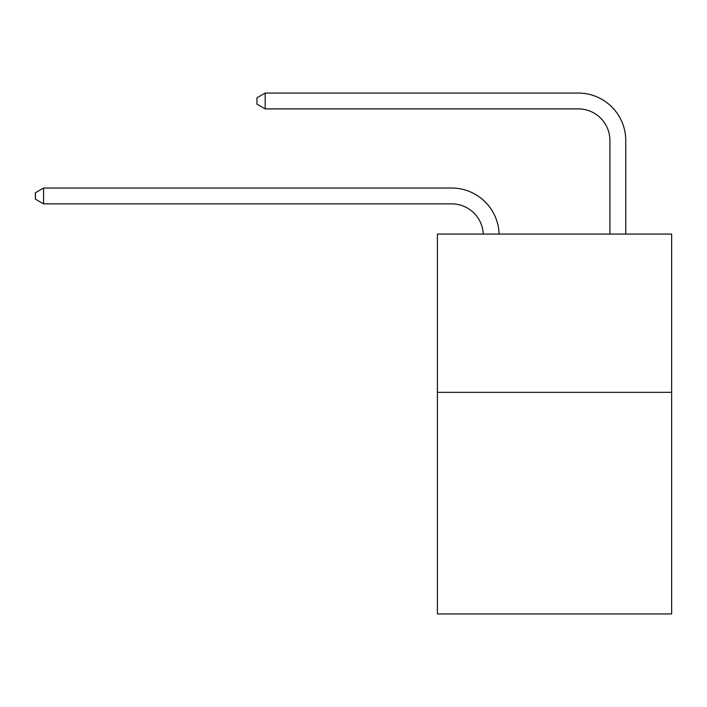 <?xml version="1.0" encoding="UTF-8"?>
<svg xmlns="http://www.w3.org/2000/svg" width="707" height="707" viewBox="0 0 707 707"><rect width="100%" height="100%" fill="white"/><g stroke="black" fill="none" stroke-linecap="round" stroke-linejoin="round"><path stroke-width="1.06" d="M671.65 392.341L671.65 613.941L437.394 613.941L437.394 234.061L671.65 234.061L671.65 392.341L437.394 392.341M451.632 203.855A31.656 31.656 178.8 0 1 483.261 234.061A31.656 31.656 0 0 0 451.632 203.855L43.578 203.855L35.35 199.109L35.35 192.781L43.578 188.027L451.632 188.027A47.484 47.484 -1.2 0 1 499.098 234.061M609.92 234.061L609.92 140.543A31.656 31.656 0 0 0 578.264 108.887L265.178 108.887L256.95 104.141L256.95 97.805L265.178 93.059L578.264 93.059A47.484 47.484 0 0 1 625.748 140.543L625.748 234.061M609.92 140.543A31.656 31.656 0 0 0 578.264 108.887A31.656 31.656 0 0 1 609.92 140.543A31.656 31.656 0 0 0 578.264 108.887A31.656 31.656 0 0 1 609.92 140.543A31.656 31.656 0 0 0 578.264 108.887A31.656 31.656 0 0 1 609.92 140.543A31.656 31.656 0 0 0 578.264 108.887M265.178 108.887L265.178 93.059L578.264 93.059M43.578 203.855L43.578 188.027L451.632 188.027"/></g></svg>
